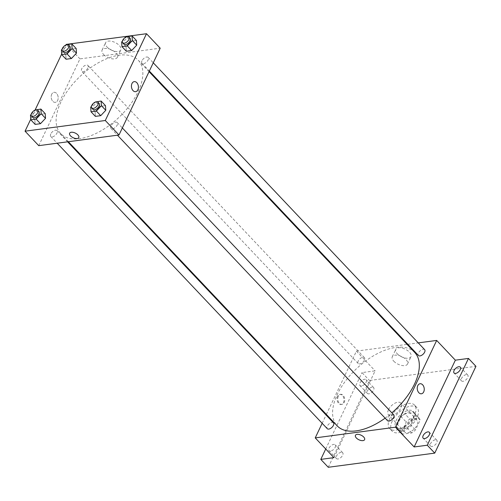 <?xml version="1.0" encoding="UTF-8"?>
<svg xmlns="http://www.w3.org/2000/svg" width="501" height="501" viewBox="0 0 501 501"><rect width="100%" height="100%" fill="white"/><g stroke="black" fill="none" stroke-linecap="round" stroke-linejoin="round"><path stroke-width="0.38" stroke-dasharray="2.5 1.88" d="M388.463 409.73A8.542 4.522 -43.4 0 0 388.432 414.778A8.542 4.522 -43.4 0 0 397.744 412.191A8.542 4.522 -43.4 0 0 400.838 403.036A8.542 4.522 -43.4 0 0 394.669 403.324A8.542 4.522 -43.4 0 0 388.463 409.73M404.651 426.839A8.542 4.522 -43.4 0 0 404.62 431.893A8.542 4.522 -43.4 0 0 413.932 429.307A8.542 4.522 -43.4 0 0 417.032 420.151A8.542 4.522 -43.4 0 0 410.864 420.439A8.542 4.522 -43.4 0 0 404.651 426.839M409.862 419.112L418.917 417.909A11.473 6.068 -43.4 0 1 419.155 418.135A11.473 6.068 -43.4 0 1 420.095 420.201L415.442 429.996A11.473 6.068 -43.4 0 1 411.784 432.927L402.729 434.135A11.473 6.068 -43.4 0 1 402.491 433.904A11.473 6.068 -43.4 0 1 401.558 431.843L406.205 422.049A11.473 6.068 -43.4 0 1 409.862 419.112L404.883 413.845L413.939 412.642L418.917 417.909M411.784 432.927L406.806 427.666L397.75 428.869L402.729 434.135M401.558 431.843L396.573 426.576L401.226 416.782L406.205 422.049M396.573 426.576A11.473 6.068 -43.4 0 0 397.512 428.637A11.473 6.068 -43.4 0 0 397.75 428.869M406.806 427.666A11.473 6.068 -43.4 0 0 410.463 424.729L415.442 429.996M413.939 412.642A11.473 6.068 -43.4 0 1 414.177 412.874A11.473 6.068 -43.4 0 1 415.11 414.934L410.463 424.729M404.883 413.845A11.473 6.068 -43.4 0 0 401.226 416.782M401.483 429.933A11.742 6.212 136.6 0 1 397.312 428.825A11.742 6.212 136.6 0 1 401.57 416.243A11.742 6.212 136.6 0 1 414.377 412.686A11.742 6.212 136.6 0 1 412.555 422.537A11.742 6.212 136.6 0 1 401.483 429.933M400.243 428.618A11.742 6.212 -43.4 0 0 411.308 421.222A11.742 6.212 -43.4 0 0 413.131 411.365A11.742 6.212 -43.4 0 0 404.645 411.766A11.742 6.212 -43.4 0 0 396.109 420.571A11.742 6.212 -43.4 0 0 396.066 427.51A11.742 6.212 -43.4 0 0 400.243 428.618M415.11 414.934L420.095 420.201M392.252 421.084A17.084 9.037 -43.4 0 0 392.189 431.179A17.084 9.037 -43.4 0 0 410.807 426.007A17.084 9.037 -43.4 0 0 417.007 407.701A17.084 9.037 -43.4 0 0 404.67 408.271A17.084 9.037 -43.4 0 0 392.252 421.084M389.759 418.448A17.084 9.037 -43.4 0 0 389.697 428.549A17.084 9.037 -43.4 0 0 408.321 423.37A17.084 9.037 -43.4 0 0 414.515 405.065A17.084 9.037 -43.4 0 0 402.178 405.641A17.084 9.037 -43.4 0 0 389.759 418.448M466.224 374.629A4.271 2.261 -43.4 0 0 462.204 377.322A4.271 2.261 -43.4 0 0 461.54 380.904A4.271 2.261 -43.4 0 0 466.193 379.608A4.271 2.261 -43.4 0 0 467.746 375.03A4.271 2.261 -43.4 0 0 466.224 374.629M372.093 387.154A4.271 2.261 -43.4 0 0 368.072 389.841A4.271 2.261 -43.4 0 0 367.408 393.429A4.271 2.261 -43.4 0 0 372.061 392.133A4.271 2.261 -43.4 0 0 373.614 387.555A4.271 2.261 -43.4 0 0 372.093 387.154M341.156 452.309A4.271 2.261 -43.4 0 0 337.129 454.996A4.271 2.261 -43.4 0 0 336.472 458.584A4.271 2.261 -43.4 0 0 341.125 457.288A4.271 2.261 -43.4 0 0 342.678 452.71A4.271 2.261 -43.4 0 0 341.156 452.309M435.288 439.784A4.271 2.261 -43.4 0 0 431.261 442.477A4.271 2.261 -43.4 0 0 430.603 446.059A4.271 2.261 -43.4 0 0 435.256 444.763A4.271 2.261 -43.4 0 0 436.809 440.185A4.271 2.261 -43.4 0 0 435.288 439.784M328.268 467.283L369.475 380.497L475.95 366.331M330.516 451.088A4.271 2.261 136.6 0 1 329 450.681A4.271 2.261 136.6 0 1 329.658 447.099A4.271 2.261 136.6 0 1 333.685 444.412A4.271 2.261 136.6 0 1 335.2 444.813A4.271 2.261 136.6 0 1 334.543 448.395A4.271 2.261 136.6 0 1 330.516 451.088M361.453 385.933A4.271 2.261 136.6 0 1 359.937 385.526A4.271 2.261 136.6 0 1 360.595 381.944A4.271 2.261 136.6 0 1 364.622 379.257A4.271 2.261 136.6 0 1 366.143 379.658A4.271 2.261 136.6 0 1 365.479 383.24A4.271 2.261 136.6 0 1 361.453 385.933M333.91 457.638L375.117 370.853L361.998 372.6L369.475 380.497M325.725 448.99L361.998 372.6M326.37 414.433L356.436 351.107L375.117 370.853M356.436 351.107L407.069 344.369M407.808 344.275L418.254 342.884M397.306 353.825A8.448 4.233 -154.6 0 0 405.14 358.04A8.448 4.233 -154.6 0 0 411.039 356.631A8.448 4.233 -154.6 0 0 405.228 349.184A8.448 4.233 -154.6 0 0 395.777 349.385A8.448 4.233 -154.6 0 0 397.306 353.825M414.734 352.472A53.388 28.244 -43.4 0 0 376.176 354.27A53.388 28.244 -43.4 0 0 337.373 394.293A53.388 28.244 -43.4 0 0 337.173 425.856M385.125 418.153A53.388 28.244 -43.4 0 0 391.863 412.843M322.162 423.295L326.088 415.016M424.648 349.642A4.271 2.261 -43.4 0 0 421.56 349.786A4.271 2.261 -43.4 0 0 418.46 352.986A4.271 2.261 -43.4 0 0 418.441 355.51M333.466 422.813A4.271 2.261 -43.4 0 0 330.378 422.957A4.271 2.261 -43.4 0 0 327.278 426.157A4.271 2.261 -43.4 0 0 327.259 428.681M393.711 414.797A4.271 2.261 -43.4 0 0 390.623 414.941A4.271 2.261 -43.4 0 0 387.523 418.141A4.271 2.261 -43.4 0 0 387.505 420.665M364.39 360.181A4.271 2.261 136.6 0 1 361.284 363.382A4.271 2.261 136.6 0 1 358.196 363.526A4.271 2.261 136.6 0 1 359.749 358.954A4.271 2.261 136.6 0 1 364.402 357.658A4.271 2.261 136.6 0 1 364.39 360.181M337.542 396.31A5.073 3.469 82.4 0 0 337.605 401.846A5.073 3.469 82.4 0 0 341.168 404.464A5.073 3.469 82.4 0 0 343.943 398.978A5.073 3.469 82.4 0 0 339.835 394.412A5.073 3.469 82.4 0 0 337.542 396.31M338.319 396.21A5.073 3.469 82.4 0 0 338.382 401.739A5.073 3.469 82.4 0 0 341.951 404.363A5.073 3.469 82.4 0 0 344.719 398.877A5.073 3.469 82.4 0 0 340.611 394.306A5.073 3.469 82.4 0 0 338.319 396.21M421.416 393.786L421.416 393.786A5.073 3.469 -97.6 0 1 417.302 389.221A5.073 3.469 -97.6 0 1 420.076 383.735L420.076 383.735M393.799 361.208A8.448 4.233 -154.6 0 0 401.633 365.423A8.448 4.233 -154.6 0 0 407.532 364.014A8.448 4.233 -154.6 0 0 401.721 356.568A8.448 4.233 -154.6 0 0 392.27 356.768A8.448 4.233 -154.6 0 0 393.799 361.208M355.441 435.313L355.441 435.313A5.073 2.543 25.4 0 1 361.108 435.194A5.073 2.543 25.4 0 1 364.603 439.665L364.603 439.665M60.897 102.06A53.388 28.244 -43.4 0 0 60.696 133.617A53.388 28.244 -43.4 0 0 118.887 117.447A53.388 28.244 -43.4 0 0 138.257 60.239A53.388 28.244 -43.4 0 0 99.699 62.036A53.388 28.244 -43.4 0 0 60.897 102.06M87.907 67.948A4.271 2.261 136.6 0 1 84.807 71.148A4.271 2.261 136.6 0 1 81.719 71.292A4.271 2.261 136.6 0 1 83.266 66.714A4.271 2.261 136.6 0 1 87.925 65.424A4.271 2.261 136.6 0 1 87.907 67.948M111.04 125.908A4.271 2.261 -43.4 0 0 111.028 128.431A4.271 2.261 -43.4 0 0 115.681 127.141A4.271 2.261 -43.4 0 0 117.234 122.563A4.271 2.261 -43.4 0 0 114.147 122.707A4.271 2.261 -43.4 0 0 111.04 125.908M50.795 133.924A4.271 2.261 -43.4 0 0 50.783 136.447A4.271 2.261 -43.4 0 0 55.436 135.157A4.271 2.261 -43.4 0 0 56.989 130.579A4.271 2.261 -43.4 0 0 53.901 130.723A4.271 2.261 -43.4 0 0 50.795 133.924M141.977 60.753A4.271 2.261 -43.4 0 0 141.965 63.276A4.271 2.261 -43.4 0 0 146.618 61.986A4.271 2.261 -43.4 0 0 148.171 57.408A4.271 2.261 -43.4 0 0 145.083 57.552A4.271 2.261 -43.4 0 0 141.977 60.753M38.752 145.659L79.96 58.874L160.201 48.196M126.315 51.227L126.02 46.574L131.074 41.214L136.416 40.5L131.074 41.214L126.02 46.574L126.315 51.227M35.133 124.398L34.838 119.745L39.892 114.385L45.234 113.671L39.892 114.385L34.838 119.745L35.133 124.398M30.736 119.2L35.064 110.095M61.673 54.045L66 44.94M95.378 116.382L95.084 111.729L100.131 106.369L105.479 105.655L100.131 106.369L95.084 111.729L95.378 116.382M66.069 59.243L65.775 54.59L70.829 49.23L76.171 48.516L70.829 49.23L65.775 54.59L66.069 59.243M66.257 44.395L79.96 58.874M107.126 47.107A8.448 4.233 -154.6 0 0 114.961 51.327A8.448 4.233 -154.6 0 0 120.86 49.918A8.448 4.233 -154.6 0 0 115.048 42.472A8.448 4.233 -154.6 0 0 105.598 42.673A8.448 4.233 -154.6 0 0 107.126 47.107M51.728 94.207A5.073 3.469 82.4 0 0 51.785 99.737A5.073 3.469 82.4 0 0 55.354 102.361A5.073 3.469 82.4 0 0 58.122 96.875A5.073 3.469 82.4 0 0 54.014 92.303A5.073 3.469 82.4 0 0 51.728 94.207A5.073 3.469 82.4 0 0 51.785 99.737A5.073 3.469 82.4 0 0 55.354 102.361A5.073 3.469 82.4 0 0 58.129 96.875A5.073 3.469 82.4 0 0 54.014 92.303A5.073 3.469 82.4 0 0 51.728 94.207M135.596 91.683L135.596 91.683A5.073 3.469 -97.6 0 1 131.487 87.111A5.073 3.469 -97.6 0 1 134.255 81.625L134.255 81.625M103.619 54.49A8.448 4.233 -154.6 0 0 111.454 58.711A8.448 4.233 -154.6 0 0 117.353 57.302A8.448 4.233 -154.6 0 0 111.541 49.856A8.448 4.233 -154.6 0 0 102.091 50.056A8.448 4.233 -154.6 0 0 103.619 54.49M69.62 133.21L69.62 133.21A5.073 2.543 25.4 0 1 75.294 133.084A5.073 2.543 25.4 0 1 78.782 137.562L78.782 137.562M62.124 49.236L66.27 44.827M69.864 46.336A4.271 2.261 -43.4 0 0 66.783 46.48A4.271 2.261 -43.4 0 0 63.677 49.68A4.271 2.261 -43.4 0 0 63.658 52.204M61.416 49.981L65.775 54.59M66.47 44.62L70.829 49.23M122.369 41.22L126.515 36.811M130.11 38.32A4.271 2.261 -43.4 0 0 127.029 38.464A4.271 2.261 -43.4 0 0 123.922 41.664A4.271 2.261 -43.4 0 0 123.904 44.188M121.662 41.965L126.02 46.574M126.715 36.604L131.074 41.214M31.187 114.391L35.333 109.982M38.928 111.491A4.271 2.261 -43.4 0 0 35.847 111.635A4.271 2.261 -43.4 0 0 32.74 114.835A4.271 2.261 -43.4 0 0 32.722 117.359M30.48 115.136L34.838 119.745M35.533 109.775L39.892 114.385M91.426 106.375L95.578 101.966M99.173 103.475A4.271 2.261 -43.4 0 0 96.086 103.619A4.271 2.261 -43.4 0 0 92.986 106.819A4.271 2.261 -43.4 0 0 92.967 109.343M90.725 107.12L95.084 111.729M95.772 101.759L100.131 106.369M417.032 420.151L400.838 403.036M404.62 431.893L388.432 414.778M396.066 427.51L397.312 428.825M413.131 411.365L414.377 412.686M414.177 412.874L419.155 418.135M397.512 428.637L402.491 433.904M389.697 428.549L392.189 431.179M414.515 405.065L417.007 407.701M436.809 440.185L429.332 432.288M430.603 446.059L423.132 438.156M342.678 452.71L335.2 444.813M336.472 458.584L329 450.681M373.614 387.555L366.143 379.658M367.408 393.429L359.937 385.526M467.746 375.03L460.275 367.133M461.54 380.904L454.069 373.001M340.611 394.306L339.835 394.412M341.951 404.363L341.168 404.464M407.532 364.014L411.039 356.631M392.27 356.768L395.777 349.385M60.696 133.617L68.355 141.72M138.257 60.239L149.06 71.656M364.402 357.658L87.925 65.424M358.196 363.526L81.719 71.292M111.028 128.431L117.422 135.195M117.234 122.563L122.332 127.955M50.783 136.447L57.177 143.205M56.989 130.579L67.622 141.821M141.965 63.276L149.342 71.073M148.171 57.408L153.268 62.8M117.353 57.302L120.86 49.918M102.091 50.056L105.598 42.673"/><path stroke-width="0.75" d="M418.254 342.884L436.678 340.43L455.359 360.175L468.479 358.434L475.95 366.331L434.743 453.117L328.268 467.283L320.79 459.386L325.725 448.99M468.479 358.434L427.272 445.22L434.743 453.117M427.272 445.22L414.152 446.961L395.471 427.215L315.229 437.893L333.91 457.638L320.79 459.386M364.603 439.665A5.073 2.543 25.4 0 1 361.058 440.511A5.073 2.543 25.4 0 1 356.355 437.974A5.073 2.543 25.4 0 1 355.441 435.313A5.073 2.543 25.4 0 1 361.108 435.194A5.073 2.543 25.4 0 1 364.603 439.665A5.073 2.543 25.4 0 1 361.058 440.511A5.073 2.543 25.4 0 1 356.355 437.98A5.073 2.543 25.4 0 1 355.441 435.313M407.069 344.369L407.808 344.275M455.584 373.408A4.271 2.261 136.6 0 1 454.069 373.001A4.271 2.261 136.6 0 1 454.726 369.419A4.271 2.261 136.6 0 1 458.753 366.732A4.271 2.261 136.6 0 1 460.275 367.133A4.271 2.261 136.6 0 1 459.611 370.715A4.271 2.261 136.6 0 1 455.584 373.408M424.648 438.563A4.271 2.261 136.6 0 1 423.132 438.156A4.271 2.261 136.6 0 1 423.79 434.574A4.271 2.261 136.6 0 1 427.816 431.887A4.271 2.261 136.6 0 1 429.332 432.288A4.271 2.261 136.6 0 1 428.674 435.87A4.271 2.261 136.6 0 1 424.648 438.563M455.359 360.175L414.152 446.961M68.355 141.72L337.173 425.856A53.388 28.244 -43.4 0 0 385.125 418.153M391.863 412.843A53.388 28.244 -43.4 0 0 414.734 352.472L149.06 71.656M436.678 340.43L395.471 427.215M315.229 437.893L322.162 423.295M326.088 415.016L326.37 414.433M149.342 71.073L418.441 355.51A4.271 2.261 -43.4 0 0 423.101 354.22A4.271 2.261 -43.4 0 0 424.648 349.642L153.268 62.8M57.177 143.205L327.259 428.681A4.271 2.261 -43.4 0 0 331.919 427.391A4.271 2.261 -43.4 0 0 333.466 422.813L67.622 141.821M117.422 135.195L387.505 420.665A4.271 2.261 -43.4 0 0 392.158 419.375A4.271 2.261 -43.4 0 0 393.711 414.797L122.332 127.955M420.076 383.735A5.073 3.469 -97.6 0 1 423.639 386.352A5.073 3.469 -97.6 0 1 423.702 391.888A5.073 3.469 -97.6 0 1 421.416 393.786A5.073 3.469 -97.6 0 1 417.302 389.221A5.073 3.469 -97.6 0 1 420.076 383.735A5.073 3.469 -97.6 0 1 423.646 386.352A5.073 3.469 -97.6 0 1 423.702 391.888A5.073 3.469 -97.6 0 1 421.416 393.786M66 44.94L66.257 44.395L146.505 33.717L160.201 48.196L118.994 134.982L38.752 145.659L25.05 131.181L30.736 119.2M146.505 33.717L105.291 120.503L118.994 134.982M105.291 120.503L25.05 131.181M78.782 137.562A5.073 2.543 25.4 0 1 75.244 138.408A5.073 2.543 25.4 0 1 70.535 135.871A5.073 2.543 25.4 0 1 69.62 133.21A5.073 2.543 25.4 0 1 75.294 133.084A5.073 2.543 25.4 0 1 78.782 137.562A5.073 2.543 25.4 0 1 75.244 138.408A5.073 2.543 25.4 0 1 70.535 135.871A5.073 2.543 25.4 0 1 69.62 133.21M126.515 36.811L132.057 35.89L136.416 40.5L136.71 45.153L131.663 50.513L126.315 51.227L131.663 50.513L136.71 45.153L132.352 40.543L127.304 45.904L121.956 46.618L121.662 41.965L122.369 41.22M35.333 109.982L40.875 109.061L45.234 113.671L45.528 118.324L40.481 123.684L35.133 124.398L40.481 123.684L45.528 118.324L41.17 113.714L36.122 119.075L30.774 119.789L30.48 115.136L31.187 114.391M35.064 110.095L61.673 54.045M95.578 101.966L101.121 101.045L105.479 105.655L105.774 110.308L100.726 115.668L95.378 116.382L100.726 115.668L105.774 110.308L101.415 105.698L96.367 111.059L91.019 111.773L90.725 107.12L91.426 106.375M66.27 44.827L71.812 43.906L76.171 48.516L76.471 53.169L71.418 58.529L66.069 59.243L71.418 58.529L76.471 53.169L72.106 48.559L67.059 53.92L61.711 54.634L61.416 49.981L62.124 49.236M137.888 89.779A5.073 3.469 -97.6 0 1 135.596 91.683A5.073 3.469 -97.6 0 1 131.487 87.111A5.073 3.469 -97.6 0 1 134.255 81.625A5.073 3.469 -97.6 0 1 137.825 84.249A5.073 3.469 -97.6 0 1 137.888 89.779M134.255 81.625A5.073 3.469 -97.6 0 1 137.825 84.249A5.073 3.469 -97.6 0 1 137.881 89.779A5.073 3.469 -97.6 0 1 135.596 91.683M71.812 43.906L72.106 48.559M62.418 50.889L63.658 52.204A4.271 2.261 -43.4 0 0 68.318 50.914A4.271 2.261 -43.4 0 0 69.864 46.336L68.618 45.021A4.271 2.261 -43.4 0 0 65.537 45.165A4.271 2.261 -43.4 0 0 62.431 48.365A4.271 2.261 -43.4 0 0 62.418 50.889A4.271 2.261 -43.4 0 0 67.071 49.599A4.271 2.261 -43.4 0 0 68.618 45.021M67.059 53.92L71.418 58.529M61.711 54.634L66.069 59.243M76.171 48.516L76.471 53.169M132.057 35.89L132.352 40.543M122.657 42.873L123.904 44.188A4.271 2.261 -43.4 0 0 128.563 42.898A4.271 2.261 -43.4 0 0 130.11 38.32L128.863 37.005A4.271 2.261 -43.4 0 0 125.782 37.149A4.271 2.261 -43.4 0 0 122.676 40.349A4.271 2.261 -43.4 0 0 122.657 42.873A4.271 2.261 -43.4 0 0 127.317 41.583A4.271 2.261 -43.4 0 0 128.863 37.005M127.304 45.904L131.663 50.513M121.956 46.618L126.315 51.227M136.416 40.5L136.71 45.153M40.875 109.061L41.17 113.714M31.475 116.044L32.722 117.359A4.271 2.261 -43.4 0 0 37.381 116.069A4.271 2.261 -43.4 0 0 38.928 111.491L37.681 110.176A4.271 2.261 -43.4 0 0 34.6 110.32A4.271 2.261 -43.4 0 0 31.494 113.52A4.271 2.261 -43.4 0 0 31.475 116.044A4.271 2.261 -43.4 0 0 36.135 114.754A4.271 2.261 -43.4 0 0 37.681 110.176M36.122 119.075L40.481 123.684M30.774 119.789L35.133 124.398M45.234 113.671L45.528 118.324M101.121 101.045L101.415 105.698M91.721 108.028L92.967 109.343A4.271 2.261 -43.4 0 0 97.626 108.053A4.271 2.261 -43.4 0 0 99.173 103.475L97.927 102.16A4.271 2.261 -43.4 0 0 94.846 102.304A4.271 2.261 -43.4 0 0 91.739 105.504A4.271 2.261 -43.4 0 0 91.721 108.028A4.271 2.261 -43.4 0 0 96.38 106.738A4.271 2.261 -43.4 0 0 97.927 102.16M96.367 111.059L100.726 115.668M91.019 111.773L95.378 116.382M105.479 105.655L105.774 110.308"/></g></svg>
